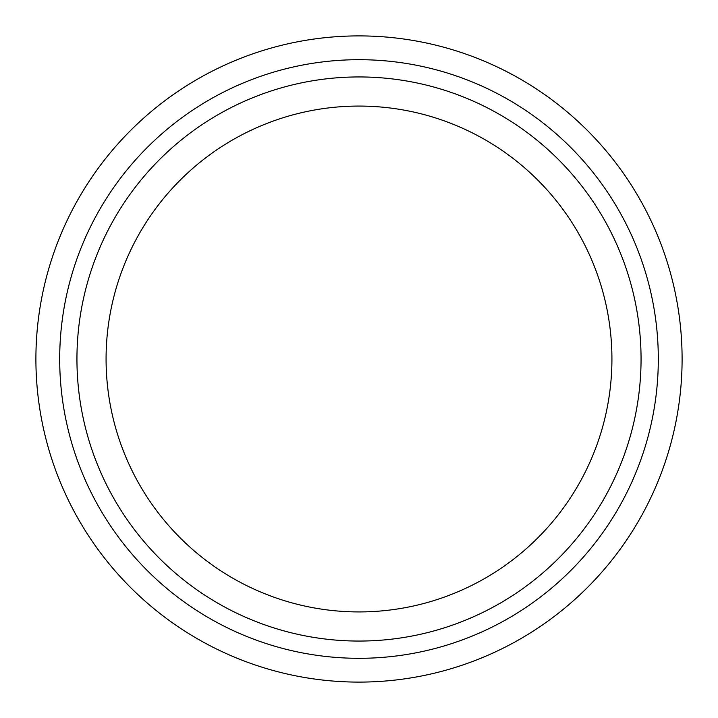 <?xml version="1.0" encoding="UTF-8"?>
<svg xmlns="http://www.w3.org/2000/svg" width="718" height="718" viewBox="0 0 718 718"><rect width="100%" height="100%" fill="white"/><g stroke="black" fill="none" stroke-linecap="round" stroke-linejoin="round"><path stroke-width="1.08" d="M35.9 359A323.1 323.1 0 0 1 359 35.9A323.1 323.1 0 0 1 682.1 359A323.1 323.1 0 0 1 359 682.1A323.1 323.1 0 0 1 35.9 359M359 59.693A299.307 299.307 0 0 1 658.307 359A299.307 299.307 0 0 1 359 658.307A299.307 299.307 0 0 1 59.693 359A299.307 299.307 0 0 1 359 59.693M76.943 359A282.057 282.057 0 0 1 359 76.943A282.057 282.057 0 0 1 641.057 359A282.057 282.057 0 0 1 359 641.057A282.057 282.057 0 0 1 76.943 359M359 611.924A252.924 252.924 0 0 1 106.076 359A252.924 252.924 0 0 1 359 106.076A252.924 252.924 0 0 1 611.924 359A252.924 252.924 0 0 1 359 611.924"/></g></svg>
